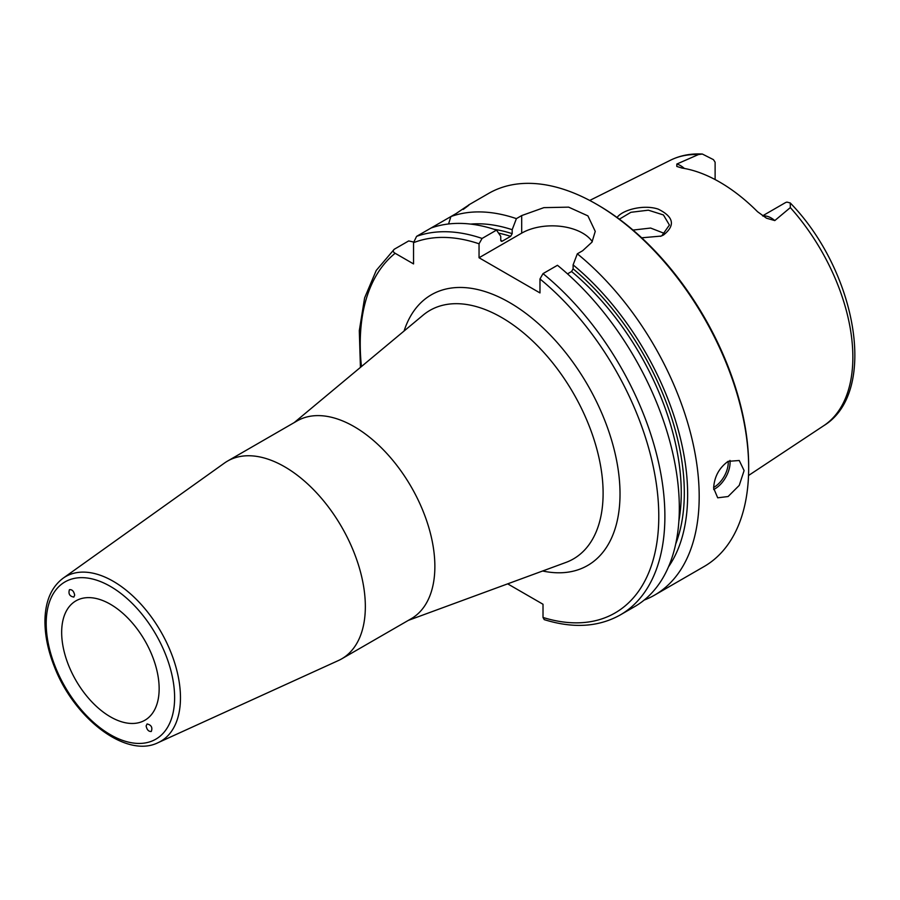 <?xml version="1.0" encoding="UTF-8"?>
<svg xmlns="http://www.w3.org/2000/svg" width="900" height="900" viewBox="0 0 900 900"><rect width="100%" height="100%" fill="white"/><g stroke="black" fill="none" stroke-linecap="round" stroke-linejoin="round"><path stroke-width="1.35" d="M74.677 595.148L73.845 597.082C69.671 596.34 68.197 593.865 69.424 589.68C72.101 589.365 73.856 591.188 74.677 595.148M146.138 725.951L147.083 723.949C151.324 724.972 152.719 727.481 151.29 731.475C148.624 731.644 146.903 729.799 146.138 725.951M158.04 742.691L338.423 660.533A114.176 65.925 -120 0 0 341.696 658.856A114.176 65.925 -120 0 0 341.696 527.017A114.176 65.925 -120 0 0 227.52 461.093A114.176 65.925 -120 0 0 224.426 463.084L63.09 578.227C51.784 586.778 45.754 600.165 45 618.413C44.516 633.679 47.678 649.856 54.473 666.945C74.239 718.538 126.157 758.599 158.04 742.691A95.096 54.911 -120 0 0 176.04 667.485A95.096 54.911 -120 0 0 113.22 581.276A95.096 54.911 -120 0 0 63.09 578.227M61.661 632.408A68.94 39.803 -120 0 0 91.755 701.775A68.94 39.803 -120 0 0 144.877 720.248A68.94 39.803 -120 0 0 144.877 640.654A68.94 39.803 -120 0 0 75.938 600.851A68.94 39.803 -120 0 0 61.661 632.408M341.696 658.856L411.221 618.716A114.176 65.925 -120 0 0 411.221 486.877A114.176 65.925 -120 0 0 297.045 420.952L227.52 461.093M507.668 583.852L543.015 604.26L543.015 617.456L544.23 619.627C573.199 628.65 598.545 627.086 620.269 614.936L634.702 606.6A215.426 124.38 -120 0 0 672.874 453.623A215.426 124.38 -120 0 0 557.46 265.286L543.015 273.623L539.977 278.966L539.977 292.928L479.048 257.749L479.048 243.787L482.085 238.444L496.519 230.107A215.426 124.38 -120 0 0 431.021 228.037L416.588 236.362L413.539 242.685L413.539 263.914L395.156 253.294C392.996 252.034 392.692 250.684 394.256 249.255L408.69 240.93L413.572 242.01M684.349 168.446A21.026 12.139 -120 0 0 676.845 164.036L698.456 154.553L702.349 154.035L713.408 159.626A21.026 12.139 60 0 1 715.117 162.259L715.117 179.561M762.592 215.831L785.25 202.748A21.026 12.139 60 0 1 786.971 202.106L790.245 202.95L790.335 207.596L774.788 220.579A21.026 12.139 -120 0 0 762.998 216.09M676.845 164.036L676.8 166.433L681.874 168.03A155.126 89.561 -120 0 1 757.564 211.736L766.474 218.194L774.788 220.579M641.689 237.803L661.174 236.081L663.48 235.024C675.551 225.461 673.808 216.833 658.238 209.138C643.691 204.176 622.26 209.925 617.096 217.507M619.357 219.172L630.9 212.299L648.371 210.184L663.446 214.954L669.409 225.045L661.905 235.665L660.476 236.34M664.965 233.64L650.621 228.049L633.004 230.074M713.633 488.171C714.285 476.82 719.1 467.887 728.1 461.351L739.249 460.507L744.097 470.588L739.249 485.381L728.1 496.53L717.705 497.812L713.633 488.171M464.074 208.654L468.81 204.964M463.219 209.441C472.838 202.365 470.498 203.726 456.199 213.502L450.9 216.562L448.56 223.965M431.021 228.026L450.9 216.562A215.426 124.38 -120 0 1 516.398 218.632L521.696 215.572L543.892 207.641L568.631 207.146L587.914 215.876L595.249 231.379L591.975 242.145L582.626 250.751L577.327 253.811L573.109 264.881L573.109 268.841L571.579 271.519L567.506 273.87M360.428 367.391L359.303 330.626L364.624 297.855L376.256 270.416L394.256 249.255M644.175 600.064A215.426 124.38 -120 0 0 654.581 595.125A215.426 124.38 -120 0 0 692.741 442.147A215.426 124.38 -120 0 0 577.327 253.811M654.581 595.125L704.048 566.561A215.426 124.38 -120 0 0 748.665 467.944A215.426 124.38 -120 0 0 596.34 204.109A215.426 124.38 -120 0 0 488.621 193.433L468.484 205.065M496.519 230.107L500.749 236.306L500.749 240.255L502.267 241.178L510.649 236.34L512.179 233.662L512.179 229.703A205.076 118.395 -120 0 0 470.644 224.089M512.179 229.703L516.398 218.632M501.356 241.335L502.267 241.178A198.191 114.424 -120 0 0 500.805 240.716M668.509 566.809A205.076 118.395 -120 0 0 573.109 264.881M592.279 241.65A43.087 24.874 0 0 0 521.696 233.134L479.048 257.749M748.665 467.944L748.665 466.189A213.266 123.131 -120 0 0 597.859 204.986L596.34 204.109M110.407 586.406A90.799 52.425 60 0 1 166.016 729.72A90.799 52.425 60 0 1 54.799 665.516A90.799 52.425 60 0 1 110.407 586.406M542.632 570.994A156.296 90.236 -120 0 0 587.655 385.009A156.296 90.236 -120 0 0 404.077 331.009M294.199 422.595L423.124 315.135A143.494 82.845 60 0 1 573.39 393.244A143.494 82.845 60 0 1 565.898 562.444L408.375 620.359M395.156 253.294A211.118 121.894 -120 0 0 361.44 366.548M543.015 617.456A211.118 121.894 -120 0 0 658.778 514.507A211.118 121.894 -120 0 0 539.977 278.966M479.048 243.787A211.118 121.894 -120 0 0 413.539 242.685M790.245 202.95C856.474 270.821 878.805 392.164 823.759 425.689A153.371 88.549 -120 0 0 790.335 207.596M698.456 154.553A153.371 88.549 -120 0 0 670.477 160.211L589.714 200.453M663.48 235.024L661.905 235.665M713.644 487.463A20.25 11.689 120 0 0 713.936 487.294A20.25 11.689 120 0 0 728.212 461.284M713.666 489.51A21.544 12.443 120 0 0 714.847 488.88A21.544 12.443 120 0 0 729.967 460.418M512.179 233.662A200.34 115.672 -120 0 0 494.066 229.297M510.649 236.34A198.191 114.424 -120 0 0 498.589 233.134M482.085 238.444A215.426 124.38 -120 0 0 416.588 236.362M620.269 614.936A215.426 124.38 -120 0 0 658.44 461.959A215.426 124.38 -120 0 0 543.015 273.623M678.87 521.134A198.191 114.424 -120 0 0 571.579 271.519M675.72 543.926A200.34 115.672 -120 0 0 573.109 268.841M521.696 233.134L521.696 215.572M823.759 425.689L748.519 475.515M702.349 154.035C690.773 153.394 680.153 155.453 670.477 160.211"/></g></svg>
